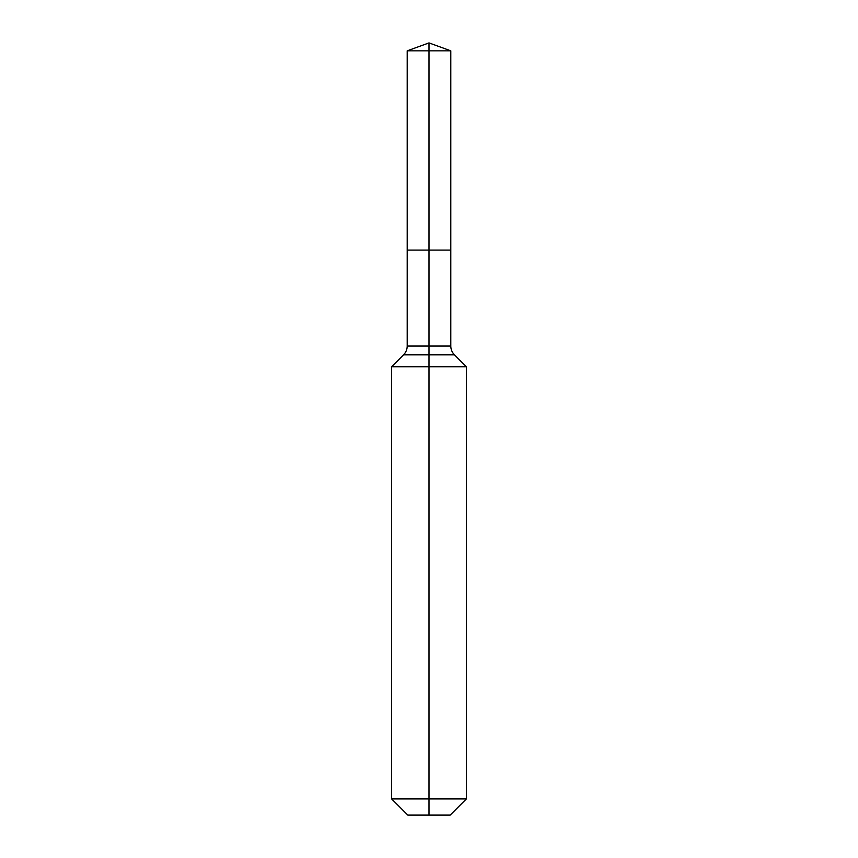 <?xml version="1.0" encoding="UTF-8"?>
<svg xmlns="http://www.w3.org/2000/svg" width="858" height="858" viewBox="0 0 858 858"><rect width="100%" height="100%" fill="white"/><g stroke="black" fill="none" stroke-linecap="round" stroke-linejoin="round"><path stroke-width="1.29" d="M391.634 798.905L466.366 798.905L450.171 815.1L407.829 815.1L391.634 798.905L391.634 366.731L429 366.731L429 354.804L403.56 354.804A12.452 12.452 0 0 0 407.207 345.999L407.207 250.107L429 250.107L429 50.837L450.793 50.837L429 42.9L429 50.837L407.207 50.837L407.207 250.107L450.793 250.107L450.793 50.837M454.44 354.804L429 354.804L429 250.107L450.793 250.107L450.793 345.999A12.452 12.452 0 0 0 454.44 354.804L466.366 366.731L429 366.731L429 815.1M407.207 345.999L450.793 345.999M429 42.9L407.207 50.837M466.366 798.905L466.366 366.731M403.56 354.804L391.634 366.731"/></g></svg>
